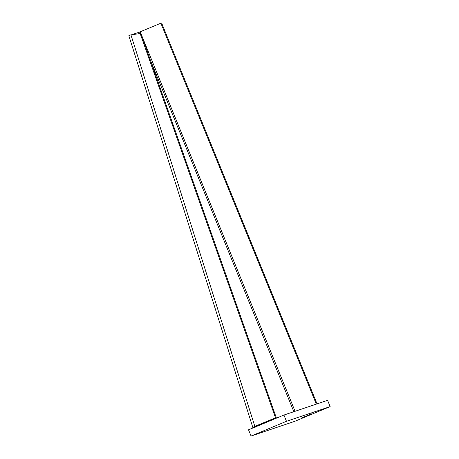 <?xml version="1.0" encoding="UTF-8"?>
<svg xmlns="http://www.w3.org/2000/svg" width="459" height="459" viewBox="0 0 459 459"><rect width="100%" height="100%" fill="white"/><g stroke="black" fill="none" stroke-linecap="round" stroke-linejoin="round"><path stroke-width="0.69" d="M283.932 415.039L327.594 400.334L330.147 406.588L294.735 421.345L251.073 436.05L248.52 429.796L283.932 415.039L286.485 421.293L330.147 406.588M251.073 436.05L286.485 421.293M301.041 418.218L311.678 413.834L301.041 418.218M317.049 403.886L161.591 22.95L160.862 23.197L316.32 404.132M131.687 34.741L139.008 32.279L160.862 23.197M276.41 418.063L255.755 426.675L254.831 426.382L275.492 417.77L276.41 418.063L141.102 33.834L140.179 33.541L130.935 34.85C129.145 35.383 128.526 35.699 129.077 35.785M275.492 417.77L140.179 33.541M255.755 426.675L255.267 427.168M130.935 34.85L254.831 426.382A3.379 0.843 162.4 0 0 252.932 427.817A3.379 0.843 162.4 0 0 253.001 427.926M139.008 32.279L139.565 33.627M150.271 59.865L293.852 411.7M295.074 411.287L141.515 35.004M141.028 33.811L140.207 31.803M128.853 35.733L252.932 427.817"/></g></svg>
